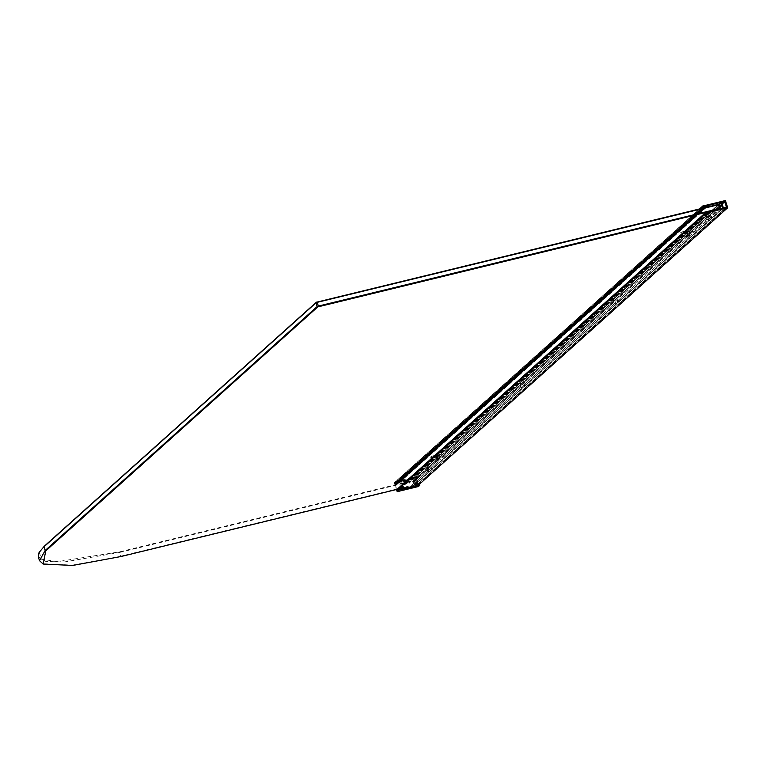<?xml version="1.0" encoding="UTF-8"?>
<svg xmlns="http://www.w3.org/2000/svg" width="766" height="766" viewBox="0 0 766 766"><rect width="100%" height="100%" fill="white"/><g stroke="black" fill="none" stroke-linecap="round" stroke-linejoin="round"><path stroke-width="0.57" stroke-dasharray="3.83 2.87" d="M39.344 551.989L41.259 559.17L57.565 561.65L119.659 551.836L409.398 481.364L436.601 457.264L438.545 455.224L436.486 455.722C432.943 457.359 430.904 457.819 430.368 457.111L431.842 461.764C434.944 460.175 437.08 459.619 438.257 460.107L440.316 459.61L443.16 457.35L688.299 237.498L690.243 235.459L688.184 235.957C684.641 237.594 682.602 238.063 682.066 237.355C685.168 235.756 687.303 235.21 688.481 235.698L690.539 235.191L693.383 232.941L719.983 209.08L710.12 211.387M436.486 455.722L437.96 460.376C434.418 462.013 432.378 462.473 431.842 461.764M430.368 457.111C433.47 455.521 435.605 454.966 436.783 455.454L438.832 454.956L441.685 452.696L686.824 232.845L688.768 230.805L686.709 231.303C683.167 232.941 681.127 233.41 680.591 232.701L682.066 237.355M686.709 231.303L688.184 235.957M680.591 232.701C683.693 231.102 685.829 230.556 687.006 231.045L689.065 230.547L691.909 228.287L718.508 204.426L719.111 204.781L692.761 228.412L693.939 232.136L720.251 208.381M443.715 456.546L688.299 237.498L687.169 233.429L442.537 452.83L443.715 456.546L443.16 457.35M720.289 208.505L719.686 209.061L719.686 208.457M397.114 489.359L411.466 485.768L438.075 461.917L440.019 459.878L437.96 460.376M438.296 459.954L436.821 455.301L438.296 459.954M688.529 235.535L687.054 230.882L688.529 235.535M409.398 481.364L409.398 481.958L119.659 552.43L120.837 556.154L410.576 485.682L409.398 481.958L410.595 481.479L411.773 485.194L438.075 461.917L436.936 457.848L410.595 481.479L409.992 481.115M438.545 455.224L440.019 459.878M436.189 457.331L437.664 461.984M440.316 459.61L438.832 454.956M442.671 457.503L441.187 452.85M690.243 235.459L688.768 230.805M687.887 237.575L686.413 232.921M689.065 230.547L690.539 235.191M691.42 228.431L692.895 233.084M411.466 485.768L410.873 486.008M38.3 556.911L45.778 561.44L63.923 562.033L119.659 552.43L119.659 551.836M121.133 556.489L72.186 565.155L42.57 563.747M691.909 228.287L692.761 228.412M436.936 457.848L436.601 457.264L436.936 457.848M693.383 232.941L693.939 232.136M687.169 233.429L686.824 232.845L687.169 233.429M441.685 452.696L442.537 452.83M397.114 490.585L418.705 485.328L416.35 477.888L394.749 483.135L396.75 489.445M414.339 480.943L413.257 481.211L413.075 480.655L414.157 480.387L413.832 479.363L414.377 479.229L414.703 480.253L415.823 479.985L415.995 480.541L414.875 480.818L415.727 483.518L416.857 483.241L417.03 483.796L415.909 484.074L416.235 485.098L415.689 485.223L415.373 484.208L414.291 484.466L414.109 483.911L415.191 483.643L414.339 480.943L415.076 480.282L415.928 482.982L415.191 483.643M418.581 486.467L415.651 477.524L394.5 482.666L395.754 481.536L394.749 483.135M416.35 477.888L417.336 476.998L416.895 476.395L415.948 477.4L394.346 482.657L395.754 481.536L416.895 476.395M419.691 484.447L418.705 485.328M414.157 480.387L413.075 480.655M413.669 480.119L413.257 481.211M413.841 480.684L415.076 480.282M415.928 482.982L414.109 483.911M414.703 483.384L414.291 484.466M414.875 483.94L416.101 483.547L415.373 484.208M416.101 483.547L415.689 485.223M416.283 484.696L416.819 484.572L416.235 485.098M416.819 484.572L416.647 483.413L415.909 484.074M416.647 483.413L417.623 483.269L417.03 483.796M417.623 483.269L417.441 482.714L416.857 483.241M417.441 482.714L415.727 483.518M416.465 482.858L415.612 480.158L414.875 480.818M415.612 480.158L416.589 480.014L415.995 480.541M416.589 480.014L416.407 479.459L415.823 479.985M416.407 479.459L414.703 480.253M415.431 479.593L414.961 478.702L414.377 479.229M414.961 478.702L413.832 479.363M414.425 478.836L414.894 479.727M416.283 484.102L416.819 483.968M417.317 483.25L417.144 482.685M416.283 479.995L416.11 479.43M415.258 479.037L414.722 479.171M414.262 479.88L414.444 480.435M415.296 483.135L415.478 483.7M417.336 476.998L395.735 482.254M394.5 482.369L397.133 491.437M618.152 299.765L618.737 302.177L618.152 299.765L617.473 299.937L618.133 302.302L617.396 301.469L617.473 299.937M613.882 302.56L615.357 304.226L615.347 301.249L614.026 299.496L613.882 302.56M719.954 207.222L708.196 217.764L708.071 220.78L706.721 219.086L615.021 301.325L614.907 304.341L613.547 302.647L521.703 385.02L521.579 388.036L520.229 386.342L428.529 468.581L428.414 471.597L427.055 469.903L413.075 482.446L411.802 479.621L395.026 483.7L394.94 482.973L416.311 477.773L418.6 484.983L397.228 490.183M711.327 216.204L711.911 218.616L711.327 216.204L710.647 216.376L711.308 218.741L710.57 217.908L710.647 216.376M707.056 218.999L708.521 220.665L708.521 217.678L707.2 215.935L707.056 218.999M524.834 383.46L525.419 385.873L524.834 383.46L524.155 383.632L524.815 385.997L524.078 385.164L524.155 383.632M520.554 386.255L522.029 387.922L522.029 384.934L520.708 383.192L520.554 386.255M431.66 467.021L432.244 469.434L431.66 467.021L430.98 467.193L431.641 469.558L430.904 468.725L430.98 467.193M427.39 469.817L428.864 471.483L428.855 468.505L427.533 466.753L427.39 469.817M521.703 385.02L613.547 302.647M615.021 301.325L706.721 219.086M614.945 301.498L706.645 219.248M613.47 302.809L521.627 385.193M708.196 217.764L719.887 207.021M719.973 207.299L708.119 217.937M428.453 468.754L520.152 386.504M426.978 470.065L413.075 482.446M428.529 468.581L520.229 386.342M703.887 206.035L394.787 483.26L703.897 205.882M725.507 201.027L416.331 478.386L725.431 201.171M396.865 489.512L413.65 485.433L412.998 482.609M722.759 208.218L413.65 485.433L722.903 207.931M721.811 202.176L412.702 479.401L414.253 485.041L417.25 484.562L415.708 478.922L412.702 479.401L721.658 202.463M726.35 207.337L417.25 484.562L726.503 207.05M708.033 217.649L706.597 216.127L706.558 218.971M428.366 468.466L426.93 466.944L426.892 469.788L412.912 482.331M521.531 384.905L520.104 383.383L520.066 386.227M614.859 301.22L613.432 299.688L613.384 302.532M399.431 482.628L706.472 207.26M398.942 482.599L708.043 205.374M398.981 482.733L708.09 205.518M398.492 482.704L707.592 205.489M398.531 482.848L707.64 205.623M398.042 482.819L707.142 205.594M398.081 482.953L707.19 205.738M397.592 482.925L706.692 205.709M397.631 483.068L706.74 205.843M397.142 483.03L706.242 205.815M397.181 483.174L706.29 205.958M396.692 483.145L705.792 205.92M396.731 483.279L705.84 206.064M396.242 483.25L705.342 206.035M396.281 483.394L705.39 206.178M395.792 483.365L704.892 206.14M395.83 483.499L704.94 206.284M395.342 483.47L704.442 206.255M395.38 483.614L704.49 206.389M416.311 477.773L725.412 200.548M416.455 478.233L725.565 201.018M418.447 484.514L727.556 207.299M397.228 489.426L706.329 212.211M397.276 489.57L706.376 212.345M397.678 489.321L706.779 212.096M397.726 489.455L706.827 212.239M398.129 489.206L707.229 211.99M398.176 489.35L707.277 212.125M398.579 489.101L707.679 211.876M398.626 489.235L707.727 212.019M399.029 488.986L708.129 211.77M399.076 489.129L708.177 211.914M399.479 488.88L708.579 211.665M399.526 489.024L708.627 211.799M399.929 488.775L709.029 211.55M399.976 488.909L709.077 211.694M400.379 488.66L709.479 211.445M400.426 488.804L709.527 211.579M400.829 488.555L709.929 211.33M400.877 488.689L709.977 211.473M401.279 488.44L710.379 211.225M699.521 208.946L394.318 482.676L394.509 483.825L701.551 208.457M699.502 208.955L394.251 482.781L699.597 208.927M703.073 208.084L394.758 484.6L394.509 483.825M394.758 484.6L395.103 485.184L704.213 207.969M704.337 207.94L395.103 485.184M704.404 207.835L395.227 485.156L395.179 484.495L704.28 207.28M395.179 484.495L704.969 207.05M704.94 207.519L395.859 484.265M705.323 206.916L395.84 484.734M396.223 484.131L705.687 206.772M705.658 207.241L396.577 483.988M706.022 206.629L396.549 484.466M396.922 483.844L706.396 206.456M706.376 206.925L397.295 483.672M706.712 206.303L397.267 484.141M397.611 483.518L707.104 206.092M706.242 207.318L398.004 483.317M707.411 205.93L397.975 483.786M398.31 483.145L707.2 206.322M707.372 205.786L399.038 482.704M706.769 205.547L397.659 482.762L398.263 483.011M707.037 205.901L397.659 482.762M706.625 206.035L397.937 483.126M706.003 205.728L396.903 482.944L397.525 483.25M706.309 206.121L397.2 483.336L396.903 482.944M705.898 206.217L397.2 483.336M705.247 205.901L396.137 483.126L396.788 483.442M705.543 206.293L396.443 483.518L396.137 483.126M705.151 206.37L396.443 483.518M704.471 206.035L395.361 483.25L396.051 483.585M704.768 206.427L395.668 483.643L395.361 483.25M704.04 206.504L395.668 483.643M394.93 483.719L394.433 482.647L703.533 205.432M417.192 476.576L415.651 477.228M397.439 491.619L418.437 486.305L419.835 484.897M395.687 481.565L394.337 482.676L396.51 489.503L394.5 482.666M415.948 477.4L418.734 486.19M418.255 484.447L727.355 207.222M718.958 204.589L412.108 479.794M411.802 479.621L718.642 204.436M395.026 483.7L704.126 206.485M704.011 206.408L394.902 483.624M418.399 484.533L727.499 207.308M723.353 207.816L414.253 485.041M414.55 485.213L723.65 207.998M415.402 478.74L722.06 203.718M722.166 204.072L415.708 478.922M394.988 485.137L704.098 207.912M394.547 482.714L703.648 205.489M720.327 208.457L720.002 209.061M688.414 237.134L687.188 233.285M436.965 457.704L438.19 461.553M618.737 302.177L618.057 302.34M711.911 218.616L711.231 218.779M525.419 385.873L524.739 386.035M432.244 469.434L431.564 469.596M394.844 483.02L703.83 205.91M416.359 478.271L725.469 201.056M413.745 485.385L722.845 208.17M412.615 479.449L721.716 202.224M417.346 484.514L726.446 207.289M704.375 207.921L395.266 485.137"/><path stroke-width="1.15" d="M719.887 207.021L722.012 205.116L720.911 202.396L704.126 206.485L704.04 205.748L725.412 200.548L727.7 207.758L706.329 212.958L705.917 212.412L317.775 306.917L45.759 550.869L43.174 564.054L72.674 565.452L121.133 556.489L397.114 489.359M704.059 207.845L316.301 302.264L44.284 546.215L39.028 552.583L38.3 556.911L39.478 560.635L45.165 550.505L43.978 546.79L315.994 302.838L317.172 306.553L45.165 550.505L45.759 550.869M719.686 209.061L719.686 208.457L318.369 306.074L317.191 302.35L718.498 204.742L719.686 208.457L720.289 208.505L719.111 204.781L718.211 204.407L704.394 207.768M718.508 204.426L719.111 204.781M316.894 302.015L316.301 302.264M317.775 306.917L317.172 306.553L318.369 306.074L318.369 306.668M44.284 546.215L39.028 552.583M43.174 564.054L39.478 560.635M396.75 489.445L397.114 490.585L398.243 490.154L397.133 491.437L396.52 489.503L397.42 491.628L418.581 486.477L419.682 485.194L398.243 490.154M419.835 484.897L398.1 489.704M398.54 490.336L397.133 491.437M722.012 205.116L719.954 207.222M722.175 205.221L719.973 207.299M397.688 490.068L396.865 489.512L705.974 212.297L722.759 208.218L722.099 205.393M705.917 212.412L396.865 489.512M723.353 207.816L726.503 207.05L724.512 201.525L721.658 202.463L723.353 207.816M706.472 207.26L708.54 205.412M418.6 484.983L727.7 207.758M699.597 208.927L703.418 205.451L703.868 207.375L703.073 208.084M704.356 207.596L704.969 207.05L704.337 207.94L703.868 207.375M704.969 207.05L704.768 207.672M704.94 207.519L705.687 206.772L705.333 207.538M705.065 207.327L705.687 206.772M705.658 207.241L706.396 206.456L705.821 207.414M705.812 206.983L706.396 206.456M706.376 206.925L707.075 206.571L706.242 207.318M706.558 206.59L707.104 206.092M707.075 206.571L708.148 205.48L704.04 206.504L703.418 205.451M707.2 206.322L708.148 205.48M720.289 208.505L719.15 204.704M397.439 491.609L418.581 486.467L419.797 485.127M721.208 202.578L718.958 204.589M718.642 204.436L720.911 202.396M397.228 490.183L706.329 212.958M706.032 212.785L396.922 490.001M722.06 203.718L724.512 201.525M724.808 201.697L722.166 204.072M703.36 205.508L699.521 208.946M701.551 208.457L703.619 206.6M718.518 204.378L719.13 204.675M396.836 489.531L705.936 212.316M703.38 205.48L699.502 208.955"/></g></svg>
